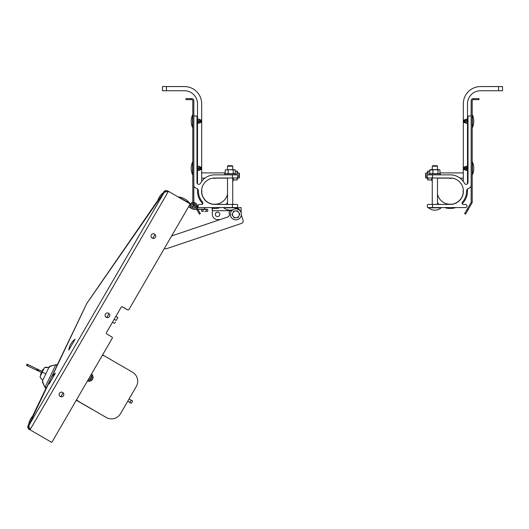 <?xml version="1.0" encoding="UTF-8"?>
<svg xmlns="http://www.w3.org/2000/svg" width="529" height="529" viewBox="0 0 529 529"><rect width="100%" height="100%" fill="white"/><g stroke="black" fill="none" stroke-linecap="round" stroke-linejoin="round"><path stroke-width="0.79" d="M191.227 98.599L191.227 99.65L185.99 99.65L185.99 98.599L191.749 98.599A2.096 2.096 0 0 1 193.839 100.695L193.839 202.052A1.045 1.045 0 0 0 193.978 202.574L200.379 213.663L199.473 214.185L196.861 209.656L197.826 209.239M191.227 99.65L191.749 99.65A1.045 1.045 0 0 1 192.794 100.695L192.794 202.052A2.096 2.096 0 0 0 193.072 203.096L196.861 209.656M203.387 197.925L206.006 201.099L203.387 197.925M237.137 207.566L237.66 207.044L237.137 207.566L232.429 207.566L232.429 204.425L215.369 204.425L214.886 203.956L214.172 204.412A13.212 13.212 0 0 1 201.569 191.815L202.025 191.333L201.569 190.619A13.212 13.212 0 0 1 214.172 178.015L214.886 178.471L215.369 178.002L232.429 178.002L232.429 174.861L214.767 174.861A16.353 16.353 0 0 0 200.418 183.378A1.832 1.832 0 0 1 196.98 182.498L196.98 116.519A0.522 0.522 0 0 0 196.457 115.996L194.361 115.996A0.522 0.522 0 0 0 193.839 116.519M193.839 185.17A3.141 3.141 0 0 0 196.127 188.192A3.141 3.141 0 0 1 198.421 191.214A16.353 16.353 0 0 0 202.6 202.131A1.045 1.045 0 0 1 202.865 202.832L202.865 203.381A1.045 1.045 0 0 1 201.82 204.425L199.598 204.425A1.567 1.567 0 0 0 198.025 205.993A1.567 1.567 0 0 0 199.598 207.566L232.429 207.566M232.429 204.425L237.137 204.425L237.66 204.948L237.66 207.044L237.66 204.948L237.137 204.425L232.872 204.425L237.137 204.425M205.847 200.954L205.497 200.623M204.597 199.645L204.194 199.135M237.137 178.002L237.66 177.479L237.137 178.002L232.429 178.002M237.66 175.383L237.137 174.861L237.66 175.383L237.66 177.479M232.429 174.861L237.137 174.861M197.502 183.781A1.832 1.832 0 0 1 196.98 182.498L196.98 181.48L196.98 182.498A1.832 1.832 0 0 0 197.502 183.781L197.502 170.94L196.98 170.94M196.98 165.709L196.98 123.846L196.98 165.709L197.502 165.709L197.502 170.94M196.98 118.615L196.98 116.519L196.98 118.615L197.502 118.615L197.502 123.846L196.98 123.846M196.457 115.996L194.361 115.996L196.457 115.996M197.502 188.998A3.141 3.141 0 0 0 196.127 188.192A3.141 3.141 0 0 1 197.502 188.998L197.502 191.214A17.265 17.265 0 0 0 202.825 203.678A1.045 1.045 0 0 1 201.82 204.425L199.598 204.425L201.82 204.425A1.045 1.045 0 0 0 202.825 203.678M215.177 204.287L214.886 203.956L215.177 204.287A13.08 13.08 0 0 0 227.51 194.176M201.694 191.624L202.025 191.333L201.694 191.624A13.08 13.08 0 0 0 214.364 204.287M201.688 190.797L201.688 189.362A13.212 13.212 0 0 1 212.916 178.134L214.648 178.471L214.357 178.134M237.66 204.948L237.66 207.044M192.794 114.952L192.53 114.952A15.725 15.725 0 0 0 192.53 127.509L192.53 114.952M200.908 119.924L200.908 122.536L201.165 120.182L200.121 119.924M200.908 122.536L200.121 122.536M192.794 162.046L192.53 162.046A15.725 15.725 0 0 0 192.53 174.603L192.53 162.046M200.908 167.012L200.908 169.63L201.165 167.27L200.121 167.012M200.908 169.63L200.121 169.63M199.175 170.126L199.175 166.516L200.121 166.767L200.121 169.875L199.01 170.417M197.502 170.126L197.859 170.417L197.667 166.232L199.01 166.232L198.825 170.417L197.859 170.417M199.175 166.516L198.825 166.232M198.825 168.321L197.859 168.321M199.175 123.039L199.175 119.428L200.121 119.68L200.121 122.781L197.859 123.323L197.667 119.137L199.01 119.137L198.825 123.323M199.175 119.428L198.825 119.137M198.825 121.234L197.859 121.234M224.633 174.861L224.633 173.816L235.623 173.816L235.623 174.861M223.846 207.566L223.846 207.824A9.548 9.548 0 0 0 236.403 207.824L223.846 207.824M239.974 210.707L241.112 210.707L241.112 207.566L236.403 207.824M227.51 166.185L232.74 166.185L232.264 165.709L227.992 165.709L227.51 166.185L227.51 169.63M227.51 178.002L227.51 204.425M232.74 166.185L232.74 169.63M232.74 178.002L232.74 204.425M473.772 98.599L479.003 98.599L479.003 99.65L473.772 99.65L473.772 98.599L473.25 98.599A2.096 2.096 0 0 0 471.154 100.695L471.154 202.052A1.045 1.045 0 0 1 471.015 202.574L467.233 209.127L468.139 209.656L465.52 214.185L464.614 213.663L467.233 209.127M473.772 99.65L473.25 99.65A1.045 1.045 0 0 0 472.205 100.695L472.205 202.052A2.096 2.096 0 0 1 471.921 203.096L468.139 209.656M461.162 198.626L460.819 199.109M460.395 199.645L459.522 200.597M461.605 197.925L458.993 201.099L461.605 197.925M471.154 185.17A3.141 3.141 0 0 1 468.866 188.192A3.141 3.141 0 0 0 466.578 191.214A16.353 16.353 0 0 1 462.399 202.131A1.045 1.045 0 0 0 462.128 202.832L462.128 203.381A1.045 1.045 0 0 0 463.179 204.425L465.401 204.425A1.567 1.567 0 0 1 466.968 205.993A1.567 1.567 0 0 1 465.401 207.566L427.855 207.566L427.333 207.044L427.333 204.948L427.855 204.425L449.63 204.425L450.106 203.956L450.82 204.412A13.212 13.212 0 0 0 463.424 191.815L462.968 191.333L463.424 190.619A13.212 13.212 0 0 0 450.82 178.015L450.106 178.471L449.63 178.002L427.855 178.002L427.333 177.479L427.855 178.002M427.333 177.479L427.333 175.383L427.855 174.861L450.225 174.861A16.353 16.353 0 0 1 464.574 183.378A1.832 1.832 0 0 0 468.02 182.498L468.02 116.519A0.522 0.522 0 0 1 468.542 115.996L470.631 115.996A0.522 0.522 0 0 1 471.154 116.519M427.333 204.948L427.333 207.044L427.855 207.566L427.333 207.044L427.333 204.948L427.855 204.425M427.855 174.861L427.333 175.383M428.589 207.566L427.855 207.566L428.589 207.824A9.548 9.548 0 0 0 441.146 207.824L428.589 207.824M467.491 183.781A1.832 1.832 0 0 0 468.02 182.498L468.02 181.48L468.02 182.498A1.832 1.832 0 0 1 467.491 183.781L467.491 165.709L468.02 165.709L468.02 123.846L468.02 165.709M468.02 118.615L468.02 116.519L468.02 118.615L467.491 118.615L467.491 123.846L468.02 123.846M468.542 115.996L470.631 115.996L468.542 115.996M467.491 188.998A3.141 3.141 0 0 1 468.866 188.192A3.141 3.141 0 0 0 467.491 188.998L467.491 191.214A17.265 17.265 0 0 1 462.174 203.678A1.045 1.045 0 0 0 463.179 204.425L465.401 204.425L463.179 204.425A1.045 1.045 0 0 1 462.174 203.678M449.815 204.287L450.106 203.956L449.815 204.287A13.08 13.08 0 0 1 437.483 194.176M463.298 191.624L462.968 191.333L463.298 191.624A13.08 13.08 0 0 1 450.635 204.287M450.642 178.134L450.344 178.471L452.083 178.134M472.463 162.046L472.463 174.603A15.725 15.725 0 0 0 472.463 162.046L472.205 162.046M464.085 169.63L464.085 167.012L463.827 169.373L464.879 169.63M472.463 114.952L472.463 127.509A15.725 15.725 0 0 0 472.463 114.952L472.205 114.952M464.085 122.536L464.085 119.924L463.827 122.285L464.879 122.536M467.491 170.94L468.02 170.94M465.818 119.428L465.818 123.039L464.879 122.781L464.879 119.68L467.14 119.137L467.325 123.323L465.983 123.323L466.175 119.137M465.818 123.039L466.175 123.323M466.175 121.234L467.14 121.234M465.818 166.516L465.818 170.126L464.879 169.875L464.879 166.767L467.14 166.232L467.14 170.417L467.491 170.126M466.175 166.232L466.175 170.417L467.14 170.417M466.175 168.321L467.14 168.321M429.376 174.861L429.376 173.816L440.366 173.816L440.366 174.861M432.253 166.185L437.483 166.185L437.007 165.709L432.735 165.709L432.253 166.185L432.253 169.63M40.184 435.711L36.111 433.35L40.191 435.704M40.23 435.731L36.157 433.363L40.237 435.724M154.131 233.878A2.354 2.354 -71.5 0 1 154.561 234.076A2.354 2.354 108.5 0 0 151.234 235.141A2.354 2.354 108.5 0 0 152.63 238.341A2.354 2.354 108.5 0 0 154.561 234.076A2.354 2.354 -71.5 0 1 152.63 238.341M62.21 392.273A2.354 2.354 -71.5 0 1 62.64 392.465A2.354 2.354 108.5 0 0 59.314 393.536A2.354 2.354 108.5 0 0 60.716 396.737A2.354 2.354 108.5 0 0 62.64 392.465A2.354 2.354 -71.5 0 1 60.709 396.737M108.167 313.075A2.354 2.354 -71.5 0 1 108.604 313.267A2.354 2.354 108.5 0 0 105.278 314.338A2.354 2.354 108.5 0 0 106.673 317.539A2.354 2.354 108.5 0 0 108.604 313.274A2.354 2.354 -71.5 0 1 106.673 317.539M49.567 381.64L28.718 425.415L30.027 429.799L51.796 442.436L112.201 338.348A1.045 1.045 108.5 0 0 111.817 336.913L106.845 334.024A1.045 1.045 -71.5 0 1 106.461 332.596L121.167 307.256A1.045 1.045 -71.5 0 1 122.602 306.873A1.045 1.045 108.5 0 0 122.404 306.787M127.767 309.849L127.767 309.849A1.045 1.045 -71.5 0 1 127.575 309.763A1.045 1.045 108.5 0 0 129.01 309.386L190.202 203.936L168.434 191.306L30.027 429.799M127.575 309.763L122.596 306.873M168.48 191.333L163.97 192.351L86.822 303.415L51.921 376.701M127.086 309.597L127.086 309.597A1.045 1.045 108.5 0 0 127.277 309.683L127.277 309.683A1.045 1.045 -71.5 0 1 127.086 309.597L122.153 306.734M104.881 356.196L102.606 354.873M76.341 400.129L90.552 408.375A5.23 5.23 -43.2 0 0 90.876 408.553A5.23 5.23 136.8 0 1 90.552 408.375L90.552 408.375M76.302 400.202L91.021 408.745A5.23 5.23 115.8 0 0 91.927 409.155M91.372 408.93L91.372 408.93A5.23 5.23 -64.2 0 1 91.021 408.745L91.021 408.745M76.302 400.208L91.715 409.148A5.23 5.23 115.8 0 0 92.066 409.34A5.23 5.23 -64.2 0 1 92.066 409.334A5.23 5.23 -64.2 0 1 91.715 409.148L91.715 409.148M92.066 409.334L92.066 409.34A5.23 5.23 115.8 0 0 92.641 409.572M164.4 248.399L164.532 248.478A2.619 2.619 108.5 0 0 166.655 248.676L241.403 223.443A2.619 2.619 108.5 0 0 243.042 220.13L241.33 215.058A5.495 5.495 0 0 0 239.796 210.516L239.697 210.218A2.619 2.619 108.5 0 0 236.384 208.571L235.438 208.889A5.495 5.495 0 0 0 234.737 208.995A5.495 5.495 0 0 1 240.093 217.895A5.495 5.495 0 0 1 232.357 218.583A5.495 5.495 0 0 1 232.853 209.782M232.515 209.881L230.909 210.423A2.619 2.619 108.5 0 0 229.262 213.736A2.619 2.619 -71.5 0 1 227.622 217.049L171.621 235.954L227.622 217.049A2.619 2.619 -71.5 0 0 229.262 213.736L229.269 213.736A2.619 2.619 108.5 0 1 230.909 210.423L232.522 209.874M236.384 208.571L235.438 208.889M164.988 248.676L164.988 248.676A2.619 2.619 108.5 0 1 164.539 248.478M114.489 323.411L115.514 322.035L114.489 323.411L112.472 322.24M116.201 320.468L117.907 317.526L116.201 320.468L114.178 319.298M115.884 316.355L117.907 317.526M203.037 209.127L206.336 209.134M196.695 207.242L196.695 207.242A3.273 3.267 -59.6 0 0 195.386 203.03A3.273 3.267 -59.6 0 1 196.682 207.256M192.873 202.62A3.273 3.267 -59.6 0 0 191.987 208.618L192.08 208.671A3.273 3.267 -59.6 0 0 193.726 209.12L196.557 209.127M196.623 207.143A3.273 3.267 -59.6 0 0 193.964 202.541M191.987 208.618A3.273 3.267 -59.6 0 0 193.634 209.067L196.523 209.074M191.326 208.234A3.273 3.267 -59.6 0 0 192.272 208.783A3.273 3.267 120.4 0 0 193.912 209.226L196.616 209.233M191.22 208.228A3.273 3.267 -59.6 0 0 192.034 208.704A3.273 3.267 120.4 0 1 192.027 208.697A3.273 3.267 120.4 0 0 192.616 208.975A3.273 3.267 -59.6 0 1 192.053 208.717L191.868 208.605A3.273 3.267 -59.6 0 0 192.364 208.836A3.273 3.267 -59.6 0 0 194.004 209.286L196.649 209.292M197.859 209.292L202.276 209.299M197.734 209.074L207.117 209.305M199.182 207.507L196.828 207.507M195.618 207.5L194.851 207.5M211.984 209.127L212.281 207.732L212.274 209.299M196.967 207.401A3.273 3.267 -59.6 0 0 195.664 203.196L195.571 203.136A3.273 3.267 120.4 0 1 196.874 207.348L196.874 207.355M191.762 208.545L191.855 208.598A3.273 3.267 -59.6 0 0 192.364 208.836L192.258 208.776A3.273 3.267 120.4 0 1 192.245 208.77M204.624 209.094L204.624 207.52M194.738 209.127A3.273 3.267 -59.6 0 1 192.278 208.79L188.615 206.667M190.374 205.867L189.408 205.305M192.093 208.677A3.273 3.267 -59.6 0 0 194.315 209.067M196.814 207.48A3.273 3.267 -59.6 0 0 195.571 203.136L195.294 202.977M192.576 207.599L192.576 207.599A2.096 2.09 -59.6 0 0 195.34 207.018A2.096 2.09 -59.6 0 1 192.569 207.593L193.429 203.711A2.096 2.09 -59.6 0 0 192.569 207.593L192.576 207.599M195.717 205.589A2.096 2.09 -59.6 0 0 194.857 204.095A2.096 2.09 -59.6 0 1 195.71 205.576M92.959 378.288L92.568 378.962M92.291 379.445L91.894 380.113M127.747 401.227L129.836 402.437L131.146 400.175L132.62 401.035L131.311 403.296L129.836 402.437M129.063 398.965L131.146 400.175M127.707 401.299L129.493 402.238M130.921 403.164L129.446 402.311M189.58 203.579L189.706 203.367A15.725 15.725 0 0 0 178.848 197.059L189.931 203.493A15.725 15.725 0 0 0 185.157 199.208A15.725 15.725 0 0 0 185.11 199.188M68.803 350.079L75.098 339.221A15.725 15.725 0 0 0 68.803 350.072L75.105 339.221M49.104 384.021L55.4 373.163A15.725 15.725 0 0 0 49.104 384.014L55.406 373.163M88.059 379.941A2.876 2.876 108.5 0 0 88.125 379.967L89.302 380.086L91.636 376.066L90.895 375.061M89.15 380.086A2.876 2.876 108.5 0 0 91.557 375.94M88.125 379.967A2.876 2.876 108.5 0 0 90.902 375.041M87.794 380.959A3.921 3.921 108.5 0 1 87.53 380.86L87.794 380.959A3.921 3.921 108.5 0 0 91.438 374.129M79.079 401.703L79.079 401.703A10.468 10.468 -71.5 0 1 76.593 399.699A10.468 10.468 108.5 0 0 79.079 401.703L106.23 417.46A10.468 10.468 108.5 0 0 120.533 413.665L136.29 386.507A10.468 10.468 108.5 0 0 132.495 372.204L105.344 356.447A10.468 10.468 108.5 0 0 102.368 355.283A10.468 10.468 -71.5 0 1 103.413 355.574L103.413 355.574M87.464 380.973A4.053 4.053 108.5 0 0 91.504 374.016A4.053 4.053 108.5 0 1 87.754 381.078M108.154 418.333L108.154 418.333A10.468 10.468 -71.5 0 1 106.23 417.46L106.23 417.46M56.92 365.843L57.37 364.898L56.206 364.679L56.92 365.843L51.187 377.818M57.344 364.891L55.79 364.732L49.276 366.657L42.373 381.092L44.952 387.38L46.083 388.498L49.997 380.311M49.799 366.233L56.206 364.679M55.79 364.732L44.985 387.393L46.532 387.552M45.177 387.724L46.083 388.498M44.952 387.38L42.34 381.753L42.664 380.43M49.104 367.615L49.766 366.227M43.722 369.11L40.059 376.76L41.328 378.817L42.862 380.06M42.677 380.444L42.538 379.882A6.93 6.93 -71.5 0 1 40.085 376.774M44.476 367.589A6.93 6.93 -71.5 0 1 48.437 367.549L44.449 367.582M40.059 376.76L44.191 368.138L40.343 376.185L43.728 369.11L43.12 369.163L40.455 374.73L41.507 372.535L37.354 370.551L37.923 369.374L42.075 371.358L43.12 369.163M40.793 375.24L40.455 374.73M26.45 365.334L27.019 364.157L36.977 368.918L37.923 369.374L37.354 370.551L26.45 365.334L36.408 370.102L36.977 368.918M38.438 371.074L41.507 372.542M27.396 365.784L27.964 364.607M181.93 197.74A15.725 15.725 0 0 0 178.63 196.986L178.822 197.099M194.573 202.66A3.273 3.267 -59.6 0 0 193.938 202.495M192.84 202.508A3.273 3.267 -59.6 0 0 190.149 205.741M198.97 207.434L196.834 207.434M192.668 209.008A3.273 3.267 -59.6 0 1 191.967 208.704L191.875 208.651A3.273 3.267 120.4 0 1 191.862 208.644A3.273 3.267 120.4 0 0 192.384 208.889A3.273 3.267 -59.6 0 1 191.888 208.657L191.703 208.552A3.273 3.267 -59.6 0 0 192.126 208.757A3.273 3.267 -59.6 0 0 192.86 209.074M191.868 208.605L188.641 206.733M181.738 197.674A15.725 15.725 0 0 0 178.465 196.933L178.61 197.019M194.381 202.594A3.273 3.267 -59.6 0 0 193.925 202.468M192.827 202.428A3.273 3.267 -59.6 0 0 189.984 205.642M198.858 207.381L196.98 207.375M191.597 208.486L188.575 206.733M191.703 208.552A3.273 3.267 -59.6 0 0 192.126 208.757L192.04 208.704M217.571 216.592A2.222 2.222 0 0 1 215.343 214.364A2.222 2.222 0 0 1 217.571 212.142A2.222 2.222 0 0 1 219.793 214.364A2.222 2.222 0 0 1 217.571 216.592M220.071 219.601L217.571 219.601A5.23 5.23 0 0 1 212.334 214.364L212.334 208.307M241.112 210.707L241.112 212.691M202.085 211.488L203.189 211.342L203.189 209.398L201.675 209.398L201.675 211.342L203.189 211.342M202.223 209.398L207.17 209.398M203.189 209.398L207.718 209.398L207.718 211.342L204.697 211.488L207.718 211.342M206.211 209.398L206.211 211.342M238.969 215.792A3.399 3.399 0 0 1 236.192 217.756L234.235 217.935L233.104 216.328A3.399 3.399 0 0 1 232.793 212.942L231.973 214.721L233.104 216.328A3.399 3.399 0 0 0 236.192 217.756L238.149 217.578L239.796 214.014L238.658 212.407A3.399 3.399 0 0 1 238.969 215.792M233.62 211.157L232.793 212.942A3.399 3.399 0 0 1 235.57 210.978L237.528 210.8L238.658 212.407A3.399 3.399 0 0 0 235.57 210.978L233.62 211.157M437.576 169.63L429.779 170.027L430.421 169.63L439.315 169.63L439.963 170.027L439.963 173.419L439.315 173.816M435.446 169.63L437.992 170.027L437.992 173.419L435.446 173.816L432.901 173.419L432.901 170.027M439.963 173.419L438.977 173.816L437.992 173.419M437.992 170.027L438.977 169.63L439.963 170.027M430.421 173.816L429.779 173.419L431.34 173.816L432.901 173.419M429.779 170.027L429.779 173.419M235.22 173.419L234.235 173.816L233.249 173.419L233.249 170.027L230.704 169.63L225.314 169.842L234.572 169.63L235.22 170.027L235.22 173.419L234.572 173.816M233.249 173.419L230.704 173.816L228.158 173.419L228.158 170.027M233.249 170.027L234.235 169.63L235.22 170.027M225.678 173.816L225.037 173.419L226.597 173.816L228.158 173.419M225.321 169.835L225.037 173.419M166.443 86.564L162.449 86.564L162.449 90.75L166.443 90.75L166.443 86.564L184.423 86.564A17.265 17.265 0 0 1 201.688 103.836L201.688 181.401M166.443 90.75L184.423 90.75A13.08 13.08 0 0 1 197.502 103.836L197.502 118.615M197.502 123.846L197.502 165.709M227.51 202.865A17.265 17.265 0 0 1 225.89 204.425M220.315 207.566A17.265 17.265 0 0 1 212.274 208.3M197.502 181.797L197.244 170.94M238.883 172.904L238.883 178.134L239.359 177.651L239.359 173.38L238.883 172.904L237.27 172.904M233.084 178.002L233.084 181.011L232.74 181.011M237.065 174.861L236.873 171.072L237.27 171.072L237.27 174.881M237.27 177.989L237.27 179.966L233.481 179.966L233.084 177.737M237.27 177.737L236.873 179.966M233.084 179.966L233.481 179.966M236.873 171.072L235.22 171.072M498.556 86.564L502.55 86.564L502.55 90.75L498.556 90.75L498.556 86.564L480.577 86.564A17.265 17.265 0 0 0 463.305 103.836L463.305 181.401M498.556 90.75L480.577 90.75A13.08 13.08 0 0 0 467.491 103.836L467.491 118.615M467.491 123.846L467.491 165.709M463.305 189.362L463.305 190.797M455.773 207.566A17.265 17.265 0 0 1 444.677 207.566M439.11 204.425A17.265 17.265 0 0 1 437.483 202.865M467.755 170.94L467.755 181.797A9.548 9.548 0 0 0 468.02 181.48M426.116 178.134L426.116 172.904L425.633 173.38L425.633 177.651L426.116 178.134L427.73 178.134M431.915 178.002L431.915 181.011L432.253 181.011M427.73 174.881L427.73 171.072L429.779 171.072M427.73 177.737L428.126 179.966L427.73 179.966L427.73 177.989M428.126 179.966L431.915 179.966M431.519 179.966L431.915 177.737M427.935 174.861L428.126 171.072M193.978 202.574L193.072 203.096M471.015 202.574L471.921 203.096M432.57 174.861L432.57 178.002M432.57 204.425L432.57 207.566M168.467 191.326L168.248 191.2A3.141 3.141 119.9 0 0 168.248 191.2A3.141 3.141 0 0 0 167.686 190.949A3.141 3.141 -71.5 0 1 168.262 191.207A3.141 3.141 119.9 0 0 163.97 192.351A3.141 3.068 34.8 0 1 164.109 192.139A3.141 3.141 -71.5 0 1 167.686 190.949L167.204 190.79A3.141 3.141 108.5 0 0 163.626 191.974L164.109 192.139L86.954 303.203A3.141 3.068 34.8 0 0 86.822 303.415A3.141 3.141 108.5 0 1 86.954 303.203A3.141 3.075 -145.4 0 0 86.948 303.21A3.141 3.075 -145.4 0 0 86.948 303.203L157.787 200.451L86.954 303.203A3.141 3.141 108.5 0 0 86.703 303.633L57.271 364.851L86.703 303.626A3.141 3.068 25.7 0 0 86.703 303.633A3.141 3.075 25.5 0 1 86.822 303.415A3.141 3.141 108.5 0 0 86.703 303.633L51.882 376.754M30.074 429.826L29.379 429.541A3.141 3.141 108.5 0 1 28.123 425.475L28.606 425.633L49.587 381.581M28.89 425.508L164.142 192.444M45.93 388.431L32.606 416.144L45.93 388.431M28.13 425.461A3.141 3.068 25.7 0 0 28.123 425.468L28.784 424.099L28.123 425.475A3.141 3.068 25.7 0 0 28.123 425.475A3.141 3.141 0 0 0 29.366 429.535L29.366 429.535A3.141 3.141 -59.6 0 0 29.379 429.541M29.862 429.707A3.141 3.141 -71.5 0 1 28.606 425.633A3.141 3.075 -154.5 0 1 28.718 425.415A3.141 3.141 119.9 0 0 29.862 429.707M86.71 303.62A3.141 3.068 25.7 0 0 86.703 303.626A3.141 3.141 0 0 1 86.948 303.203M60.789 396.757L63.083 392.796M106.746 317.565L109.047 313.604M152.702 238.367L155.004 234.407M193.607 205.252A0.522 0.522 -59.6 0 0 193.085 205.774A0.522 0.522 -59.6 0 0 193.607 206.303A0.522 0.522 -59.6 0 0 194.13 205.781A0.522 0.522 -59.6 0 0 193.607 205.252M42.28 372.185L45.825 373.877M38.3 371.001L38.862 369.824M212.334 210.707L230.32 210.707M464.085 167.012L464.879 167.012M464.085 119.924L464.879 119.924M437.483 166.185L437.483 169.63M437.483 178.002L437.483 204.425M432.253 178.002L432.253 204.425M167.204 190.79A3.141 3.141 0 0 0 163.62 191.981M132.62 401.035L131.311 403.296M33.565 415.219A15.725 15.725 0 0 0 28.718 424.866M33.605 415.133A15.725 15.725 0 0 0 28.678 424.853M163.441 192.708A15.725 15.725 0 0 0 157.477 201.681M163.401 192.695A15.725 15.725 0 0 0 157.411 201.774M48.437 367.549L48.794 367.662M238.883 178.134L237.27 178.134M227.51 178.134L215.184 178.134M204.961 178.134L201.688 178.134M225.037 172.904L201.688 172.904M437.483 178.134L449.815 178.134M460.038 178.134L463.305 178.134M426.116 172.904L427.73 172.904M439.963 172.904L463.305 172.904"/></g></svg>
